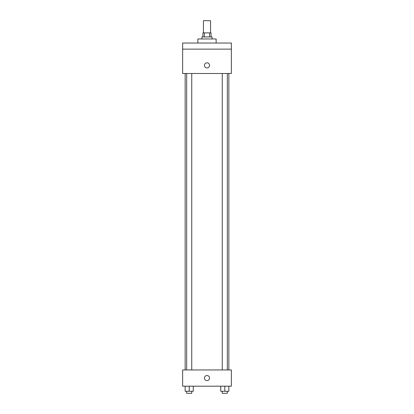<?xml version="1.0" encoding="UTF-8"?>
<svg xmlns="http://www.w3.org/2000/svg" width="414" height="414" viewBox="0 0 414 414"><rect width="100%" height="100%" fill="white"/><g stroke="black" fill="none" stroke-linecap="round" stroke-linejoin="round"><path stroke-width="0.62" d="M210.555 32.882L210.555 20.7L203.445 20.7L203.445 32.882M204.397 36.944L204.397 32.882L202.938 32.882L202.938 36.944M204.397 32.882L211.062 32.882L211.062 36.944M209.603 36.944L209.603 32.882M201.923 38.973L201.923 36.944L212.077 36.944L212.077 38.973M216.139 43.035L216.139 38.973L197.861 38.973L197.861 43.035M182.636 43.035L231.364 43.035L231.364 49.126L182.636 49.126L182.636 43.035M231.364 49.126L231.364 73.495L182.636 73.495L182.636 49.126M207 67.912A2.536 2.536 0 0 1 204.801 64.103A2.536 2.536 0 0 1 209.199 64.103A2.536 2.536 0 0 1 207 67.912M182.636 369.95L231.364 369.95L231.364 386.195L182.636 386.195L182.636 369.95M207 380.611A2.536 2.536 0 0 1 204.801 376.802A2.536 2.536 0 0 1 209.199 376.802A2.536 2.536 0 0 1 207 380.611M220.724 386.195L220.724 391.271L228.849 391.271L228.849 386.195L228.849 391.271M224.786 391.271L224.786 386.195M227.327 391.271L227.327 393.3L222.251 393.3L222.251 391.271M185.151 386.195L185.151 391.271L193.276 391.271L193.276 386.195L193.276 391.271M189.214 391.271L189.214 386.195M191.749 391.271L191.749 393.3L186.673 393.3L186.673 391.271M228.849 369.95L228.849 73.495M185.151 369.95L185.151 73.495M222.251 73.495L222.251 369.95M227.327 73.495L227.327 369.95M191.749 369.95L191.749 73.495M186.673 369.95L186.673 73.495"/></g></svg>
